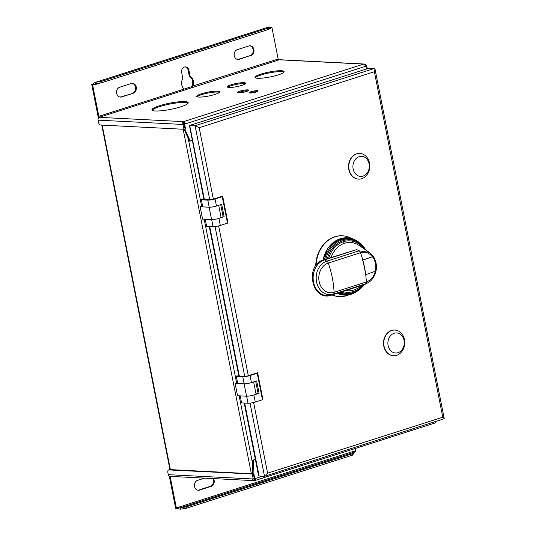<?xml version="1.0" encoding="UTF-8"?>
<svg xmlns="http://www.w3.org/2000/svg" width="536" height="536" viewBox="0 0 536 536"><rect width="100%" height="100%" fill="white"/><g stroke="black" fill="none" stroke-linecap="round" stroke-linejoin="round"><path stroke-width="0.8" d="M252.309 473.77L170.006 469.59A2.74 1.508 -107.7 0 0 169.698 469.623L168.606 469.972A2.74 1.508 72.3 0 1 168.92 469.938L252.717 474.025M255.417 459.654L252.67 460.236L252.302 473.965L253.863 473.804L254.821 478.655L255.511 478.44A2.285 1.26 72.3 0 1 254.895 480.544A2.285 1.26 72.3 0 1 254.634 480.578A2.285 1.863 -87.1 0 1 254.077 480.651A2.285 1.863 -87.1 0 1 252.382 478.95L254.305 478.648L253.374 473.958M253.756 478.822L254.734 478.869M253.213 478.99L252.262 474.172M253.568 478.883A0.911 0.744 92.9 0 0 254.372 479.251A0.911 0.503 -107.7 0 0 254.473 479.238A0.911 0.503 -107.7 0 0 254.747 478.655M254.634 480.578L254.567 479.191M168.606 469.972A2.74 1.508 72.3 0 0 167.862 472.504L168.297 474.675A2.285 1.863 92.9 0 0 169.992 476.377L254.077 480.651M169.396 476.223A2.285 1.26 72.3 0 0 169.463 476.986L175.754 508.778L177.758 508.43L177.584 507.545A0.911 0.503 -107.7 0 0 177.758 508.021L177.691 508.101M170.294 476.39A0.911 0.503 -107.7 0 0 170.254 477.027L176.545 508.818M177.322 508.57L180.357 509.2L186.414 508.208L352.681 455.084L354.678 451.493A0.911 0.503 72.3 0 1 354.504 451.017L177.584 507.545M177.758 508.021L180.096 507.873L180.357 509.2M186.414 508.208L186.146 506.882L180.096 507.873L353.392 452.505L352.42 453.758L352.681 455.084M186.146 506.882L352.42 453.758M353.653 453.831L353.392 452.505L354.678 451.493M354.39 451.882L355.891 451.513L355.288 448.471M240.202 395.87L241.595 402.905L248.014 403.233A5.3 0.898 -11.2 0 0 255.277 402.04L262.459 399.742L257.22 373.257L250.031 375.548A5.3 0.898 168.8 0 1 242.768 376.741L236.356 376.413L237.75 383.481L244.168 383.803A5.3 0.898 -11.2 0 0 251.431 382.617L252.215 382.362A5.387 0.911 168.8 0 1 244.094 383.83L235.103 383.374L237.575 382.583M205.234 219.264L206.628 226.306L213.047 226.628A5.3 0.898 -11.2 0 0 220.303 225.442L227.492 223.144L222.246 196.652L215.063 198.95A5.3 0.898 168.8 0 1 207.8 200.136L201.382 199.814L202.782 206.876L209.201 207.204A5.3 0.898 -11.2 0 0 216.457 206.012L217.248 205.764A5.387 0.911 168.8 0 1 209.127 207.224L200.136 206.769L202.581 219.13L211.573 219.586A5.387 0.911 -11.2 0 0 219.693 218.125L224.135 216.705L221.046 217.301M200.136 206.769L202.608 205.978M227.492 223.144L227.894 222.628L222.648 196.136L213.134 199.178A2.365 0.402 -11.2 0 1 209.884 199.707L204.343 199.425L189.704 125.471L369.043 68.172L374.443 68.447L195.097 125.746L189.449 125.498L203.888 199.399M369.043 68.172L189.449 125.498M250.024 403.139L264.509 476.303L259.116 476.028L258.54 475.439L244.208 403.038M253.608 402.502L267.598 473.181C266.258 475.405 265.233 476.444 264.509 476.303L444.25 418.723L375.012 69.037L374.369 71.724L199.191 127.695L213.335 199.111M443.855 418.998C444.706 419.098 444.344 418.502 442.776 417.209L374.369 71.724M262.459 399.742L262.861 399.226L257.615 372.734L248.101 375.776A2.365 0.402 -11.2 0 1 244.858 376.312L236.751 375.897L236.356 376.413M394.771 330.055A12.844 10.499 92.9 0 0 394.643 330.049A12.844 10.499 92.9 0 0 391.528 330.457A12.844 10.499 92.9 0 0 383.528 344.259A12.844 10.499 92.9 0 0 393.337 355.703A12.844 10.499 92.9 0 0 393.464 355.71M359.803 153.457A12.844 10.499 92.9 0 0 359.669 153.45A12.844 10.499 92.9 0 0 356.561 153.859A12.844 10.499 92.9 0 0 348.554 167.654A12.844 10.499 92.9 0 0 358.37 179.104A12.844 10.499 92.9 0 0 358.497 179.111M342.316 235.813A30.425 24.864 92.9 0 0 342.135 235.8A30.425 24.864 92.9 0 0 334.739 236.778A30.425 24.864 92.9 0 0 315.717 265.883M332.039 294.961A30.425 24.864 92.9 0 0 339.04 296.575A30.425 24.864 92.9 0 0 339.228 296.589M257.615 372.734L257.22 373.257M252.215 382.362L256.657 380.942L259.102 393.303L254.66 394.724A5.387 0.911 -11.2 0 1 246.54 396.191L244.094 383.83M217.248 205.764L221.69 204.343L224.135 216.705M201.382 199.814L201.784 199.298L204.343 199.425M222.648 196.136L222.246 196.652M209.744 199.7L195.097 125.746L199.191 127.695M374.443 68.447L375.012 69.037M218.675 205.308L221.067 217.382A5.387 0.911 168.8 0 1 219.693 218.125M220.705 204.658L223.083 216.651M235.103 383.374L237.549 395.736L246.54 396.191M255.364 459.379L252.67 460.236M252.302 473.965L253.093 474.005L253.461 460.277M254.821 478.655L254.299 478.628M434.703 423.045A2.285 1.26 -107.7 0 0 434.957 423.011A2.285 1.26 -107.7 0 0 435.647 421.678M436.023 421.557A2.285 1.863 -87.1 0 1 435.44 422.582M365.317 66.102L366.711 65.767L367.287 68.675M365.264 65.921L366.711 65.767M366.611 68.889L366.068 66.156L365.378 66.377A2.285 1.26 -107.7 0 0 363.629 64.099A2.285 1.863 -87.1 0 1 364.178 64.025A2.285 1.863 -87.1 0 1 365.88 65.727M364.178 64.025L280.094 59.751A2.285 1.863 92.9 0 0 279.544 59.824L278.874 59.925A0.911 0.503 72.3 0 1 278.171 59.014L271.879 27.229L270.352 27.597L269.119 26.894L268.147 28.147L268.409 29.467L269.38 28.22L269.119 26.894L95.167 82.423L93.096 83.824L93.746 84.139L92.534 84.527L98.832 116.319A0.911 0.503 -107.7 0 0 99.529 117.223L99.475 117.357A2.285 1.863 92.9 0 0 98.095 120.144L98.524 122.315A2.74 1.508 72.3 0 0 100.627 125.049L183.969 129.283L183.017 124.466L182.18 124.419L184.103 124.118L183.017 124.466M270.211 27.463L271.879 27.229M92.534 84.527L91.75 84.487L93.063 84.105A2.285 1.26 72.3 0 1 93.096 83.824M95.167 82.423L269.119 26.894M268.61 29.205L270.841 28.495A0.911 0.503 72.3 0 1 270.827 28.033L270.352 27.597M270.827 28.033L269.675 28.107M268.147 28.147L101.874 81.271L102.135 82.598L268.409 29.467M101.874 81.271L95.823 82.263L96.085 83.589L102.135 82.598M93.907 84.561A0.911 0.503 -107.7 0 0 93.921 85.023L93.813 84.474L95.582 83.73M93.063 84.105L93.431 84.125M98.718 117.84A2.285 1.26 72.3 0 1 98.041 116.279L91.75 84.487M184.103 124.118L185.061 128.935L183.969 129.283M183.305 123.508L185.047 123.709M183.835 124.104L184.525 123.87A0.911 0.503 -107.7 0 0 183.821 122.958A0.911 0.744 92.9 0 0 183.272 124.071M184.056 129.256L189.483 141.102L192.223 140.519M190.267 141.142L184.826 129.263L184.136 129.23M184.237 129.196L184.826 129.263M184.994 128.955L185.583 128.988L184.82 129.23M183.835 124.091L184.625 124.131L185.583 128.988M184.525 123.87L185.315 123.91L184.625 124.131M98.095 120.144L182.18 124.419A2.285 1.863 -87.1 0 1 183.56 121.632L183.821 122.958M99.475 117.357L183.56 121.632A2.285 1.26 72.3 0 1 185.315 123.91L365.378 66.377M238.6 92.768A5.708 0.965 -11.2 0 0 244.959 91.904A5.708 0.965 -11.2 0 0 248.744 90.209A5.708 0.965 -11.2 0 0 247.679 89.867A5.708 0.965 -11.2 0 0 241.327 90.731A5.708 0.965 -11.2 0 0 237.542 92.427A5.708 0.965 -11.2 0 0 238.6 92.768M250.024 93.009A4.569 0.777 -11.2 0 0 255.109 92.319A4.569 0.777 -11.2 0 0 258.138 90.966A4.569 0.777 -11.2 0 0 257.287 90.691A4.569 0.777 -11.2 0 0 252.201 91.388A4.569 0.777 -11.2 0 0 249.18 92.741A4.569 0.777 -11.2 0 0 250.024 93.009M155.366 110.992A18.499 3.136 -11.2 0 0 175.955 108.185A18.499 3.136 -11.2 0 0 188.21 102.698A18.499 3.136 -11.2 0 0 184.773 101.592A18.499 3.136 -11.2 0 0 164.184 104.399A18.499 3.136 -11.2 0 0 151.923 109.887A18.499 3.136 -11.2 0 0 155.366 110.992M198.93 97.07A11.645 1.977 -11.2 0 0 211.894 95.301A11.645 1.977 -11.2 0 0 219.613 91.85A11.645 1.977 -11.2 0 0 217.442 91.154A11.645 1.977 -11.2 0 0 204.484 92.922A11.645 1.977 -11.2 0 0 196.766 96.373A11.645 1.977 -11.2 0 0 198.93 97.07M229.06 87.442A9.36 1.588 -11.2 0 0 239.485 86.021A9.36 1.588 -11.2 0 0 245.689 83.248A9.36 1.588 -11.2 0 0 243.947 82.685A9.36 1.588 -11.2 0 0 233.529 84.105A9.36 1.588 -11.2 0 0 227.318 86.886A9.36 1.588 -11.2 0 0 229.06 87.442M257.742 78.276A14.841 2.513 -11.2 0 0 274.265 76.025A14.841 2.513 -11.2 0 0 284.1 71.623A14.841 2.513 -11.2 0 0 281.34 70.739A14.841 2.513 -11.2 0 0 264.817 72.99A14.841 2.513 -11.2 0 0 254.982 77.392A14.841 2.513 -11.2 0 0 257.742 78.276M184.196 89.043L192.799 86.289A7.31 5.97 92.9 0 0 190.099 76.246L188.92 70.283A4.569 3.732 92.9 0 0 185.516 66.879A4.569 3.732 92.9 0 0 181.657 72.601L182.836 78.564A7.31 5.97 92.9 0 0 184.196 89.043L98.832 116.319M93.813 84.474L93.746 84.139M250.868 55.65A5.025 4.107 92.9 0 0 254.004 50.25A5.025 4.107 92.9 0 0 250.165 45.774A5.025 4.107 92.9 0 0 248.945 45.935L237.327 49.647A5.025 4.107 92.9 0 0 234.199 55.047A5.025 4.107 92.9 0 0 238.038 59.523A5.025 4.107 92.9 0 0 239.25 59.362L250.084 55.61L238.466 59.322A5.025 4.107 -87.1 0 1 237.642 59.476M133.243 93.231A5.025 4.107 92.9 0 0 136.379 87.837A5.025 4.107 92.9 0 0 132.539 83.361A5.025 4.107 92.9 0 0 131.32 83.516L119.702 87.227A5.025 4.107 92.9 0 0 116.573 92.628A5.025 4.107 92.9 0 0 120.412 97.103A5.025 4.107 92.9 0 0 121.625 96.942L133.243 93.231L120.841 96.902A5.025 4.107 -87.1 0 1 120.017 97.063M185.121 66.886A4.569 3.732 -87.1 0 1 188.129 70.243L189.309 76.206A7.31 5.97 -87.1 0 1 192.015 86.249L278.171 59.014M189.309 76.206L190.099 76.246M192.015 86.249L191.406 87.154M249.769 45.781A5.025 4.107 -87.1 0 1 253.227 50.451A5.025 4.107 -87.1 0 1 250.084 55.61M132.144 83.361A5.025 4.107 -87.1 0 1 135.601 88.038A5.025 4.107 -87.1 0 1 132.459 93.19M366.068 66.156L365.317 66.116M238.272 92.741A5.708 0.965 168.8 0 1 247.853 90.751A5.708 0.965 168.8 0 1 248.188 90.778M250.098 93.016A4.569 0.777 168.8 0 1 257.387 91.576M152.197 110.289A18.499 3.136 168.8 0 1 165.611 104.976A18.499 3.136 168.8 0 1 184.947 102.477A18.499 3.136 168.8 0 1 188.109 103.18M197.154 96.755A11.645 1.977 168.8 0 1 205.925 93.499A11.645 1.977 168.8 0 1 217.623 92.038A11.645 1.977 168.8 0 1 219.398 92.353M227.787 87.247A9.36 1.588 168.8 0 1 234.976 84.688A9.36 1.588 168.8 0 1 244.121 83.569A9.36 1.588 168.8 0 1 245.401 83.763M255.304 77.787A14.841 2.513 168.8 0 1 266.251 73.566A14.841 2.513 168.8 0 1 281.514 71.623A14.841 2.513 168.8 0 1 283.953 72.112M204.618 478.139L197.556 480.39A5.025 4.107 92.9 0 0 194.421 485.79A5.025 4.107 92.9 0 0 198.26 490.266A5.025 4.107 92.9 0 0 199.479 490.105L211.09 486.393A5.025 4.107 92.9 0 0 213.502 478.588M212.718 478.548A5.025 4.107 -87.1 0 1 210.306 486.353L198.689 490.065A5.025 4.107 -87.1 0 1 197.864 490.226M253.642 381.907L256.034 393.987A5.387 0.911 168.8 0 1 254.66 394.724M255.679 381.257L258.05 393.25L256.02 393.9M259.102 393.303L258.05 393.25M396.707 355.308A12.844 10.499 -87.1 0 1 393.598 355.716A12.844 10.499 -87.1 0 1 383.789 344.273A12.844 10.499 -87.1 0 1 391.789 330.471A12.844 10.499 -87.1 0 1 394.905 330.062A12.844 10.499 -87.1 0 1 404.714 341.512A12.844 10.499 -87.1 0 1 396.707 355.308M394.168 333.271A10.05 8.208 -87.1 0 1 404.077 340.434A10.05 8.208 -87.1 0 1 398.013 352.695A10.05 8.208 -87.1 0 1 388.104 345.532A10.05 8.208 -87.1 0 1 394.168 333.271M361.74 178.702A12.844 10.499 -87.1 0 1 358.631 179.118A12.844 10.499 -87.1 0 1 348.822 167.668A12.844 10.499 -87.1 0 1 356.822 153.872A12.844 10.499 -87.1 0 1 359.937 153.464A12.844 10.499 -87.1 0 1 369.746 164.907A12.844 10.499 -87.1 0 1 361.74 178.702M359.2 156.666A10.05 8.208 -87.1 0 1 369.11 163.828A10.05 8.208 -87.1 0 1 363.046 176.096A10.05 8.208 -87.1 0 1 353.137 168.934A10.05 8.208 -87.1 0 1 359.2 156.666M348.923 294.813A30.425 24.864 -87.1 0 1 346.805 295.617A30.425 24.864 -87.1 0 1 339.409 296.596A30.425 24.864 -87.1 0 1 332.226 294.901M316.106 265.36A30.425 24.864 -87.1 0 1 335.107 236.798A30.425 24.864 -87.1 0 1 342.504 235.82A30.425 24.864 -87.1 0 1 351.784 238.56M362.329 285.232L365.632 283.779L333.399 294.117L331.503 295.122L363.736 284.777M363.04 285.018L331.369 295.175A2.74 1.508 72.2 0 0 331.503 295.122A18.204 14.874 92.9 0 1 313.54 282.171A18.204 14.874 92.9 0 1 324.508 259.933A2.74 1.508 72.2 0 0 324.012 259.793A2.74 1.508 72.2 0 0 323.704 259.833L356.742 249.595L324.508 259.933L326.839 261.153L359.08 250.815L369.297 252.342L359.073 245.428A24.18 19.758 92.9 0 0 359.073 245.428A24.18 19.758 92.9 0 0 344.581 243.257A1.829 1.005 72.2 0 1 343.543 241.682A25.775 21.058 -87.1 0 1 364.004 248.764M368.158 282.646L365.632 283.779A2.74 1.508 72.2 0 0 366.316 281.976A59.369 32.703 -107.8 0 0 365.713 274.673L365.713 274.673A59.369 32.703 -107.8 0 0 364.54 267.404A59.369 32.703 72.2 0 0 362.812 260.107L372.393 256.717C369.056 252.778 365.09 251.444 360.5 252.717L328.267 263.062A59.369 32.703 72.2 0 1 332.3 277.749A59.369 32.703 72.2 0 1 334.082 292.321L366.316 281.976C370.838 280.335 373.827 276.77 375.294 271.283L365.713 274.673A7.538 6.157 -87.1 0 1 365.699 274.68L365.559 274.727A59.369 32.703 -107.8 0 0 362.664 260.161L362.812 260.107A59.369 32.703 -107.8 0 0 360.5 252.717A2.74 1.508 -107.8 0 0 359.08 250.815L356.742 249.595M170.381 469.603L102.175 125.123M253.876 478.782A3.605 1.99 -107.7 0 0 254.486 478.641M252.583 463.573L239.163 395.816M236.604 382.892L204.196 219.211M201.637 206.286L188.156 138.214M251.357 473.724L183.151 129.243M170.006 469.59L168.92 469.938M253.93 479.231L254.372 479.251M239.317 376.031L209.697 226.46M267.598 473.181L442.776 417.209M218.641 225.897L248.302 375.716M250.031 375.548L251.431 382.617M253.876 394.998L255.277 402.04M244.168 383.803L242.768 376.741M215.057 226.534L244.711 376.299M213.047 226.628L211.653 219.593M218.909 218.393L220.303 225.442M215.063 198.95L216.457 206.012M209.201 207.204L207.8 200.136M211.573 219.586L209.127 207.224M248.014 403.233L246.62 396.191M255.511 478.44L262.506 476.203M183.855 123.541A1.782 1.454 -87.1 0 1 183.54 123.133M278.874 59.925L99.529 117.223M183.56 121.632L363.629 64.099L279.544 59.824M100.869 82.805L93.921 85.023M188.92 70.283L188.129 70.243M238.466 59.322L239.25 59.362M120.841 96.902L121.625 96.942M171.976 476.477L170.254 477.027M198.689 490.065L199.479 490.105M211.09 486.393L210.306 486.353M168.297 474.675L252.382 478.95M259.116 476.028L244.664 403.059M337.131 293.326A28.703 23.457 92.9 0 0 354.886 292.683L346.001 295.142L337.084 293.346M354.886 292.683L355.676 292.254A28.187 23.035 -87.1 0 1 338.35 292.937M339.502 292.569A27.617 22.566 92.9 0 0 364.011 284.884M363.703 285.052A26.8 21.896 -87.1 0 1 341.023 292.08M342.765 291.524A25.775 21.058 92.9 0 0 362.115 285.902M328.709 258.225A25.775 21.058 -87.1 0 1 343.543 241.682M327.355 258.66A26.8 21.896 -87.1 0 1 344.474 240.262A26.8 21.896 -87.1 0 1 365.492 249.769M365.787 249.964A27.617 22.566 92.9 0 0 343.723 239.411A27.617 22.566 92.9 0 0 325.828 259.149M324.555 259.558A28.187 23.035 -87.1 0 1 358.249 241.79L365.82 249.99M358.249 241.79L357.499 241.28A28.703 23.457 92.9 0 0 323.041 260.06M344.581 243.257A24.18 19.758 92.9 0 0 331.094 257.461M345.867 290.525A24.18 19.758 92.9 0 0 353.881 289.996A24.18 19.758 92.9 0 0 356.875 288.723L367.743 282.874M369.297 252.342L373.157 256.175C376.044 260.503 377.009 265.38 376.064 270.807L376.064 270.807C374.543 276.757 371.776 280.784 367.75 282.874M375.964 270.68L375.294 271.283A15.135 12.368 92.9 0 0 372.393 256.717L373.063 256.114M334.082 292.321A2.74 1.508 72.2 0 1 333.399 294.117A17.052 13.936 -87.1 0 1 316.568 281.983A17.052 13.936 -87.1 0 1 326.839 261.153A2.74 1.508 72.2 0 1 328.267 263.062A15.135 12.368 92.9 0 0 319.141 281.547A15.135 12.368 92.9 0 0 334.082 292.321M169.979 469.583L101.773 125.102M238.855 376.004L209.234 226.433M254.895 480.544L434.957 423.011M339.04 296.575L339.409 296.596M342.135 235.8L342.504 235.82M355.676 292.254L364.051 284.864M322.927 260.107L327.844 248.295L336.528 240.282L347.161 237.77L357.499 241.28M323.704 259.833C304.267 264.998 311.865 302.177 331.369 295.175"/></g></svg>
